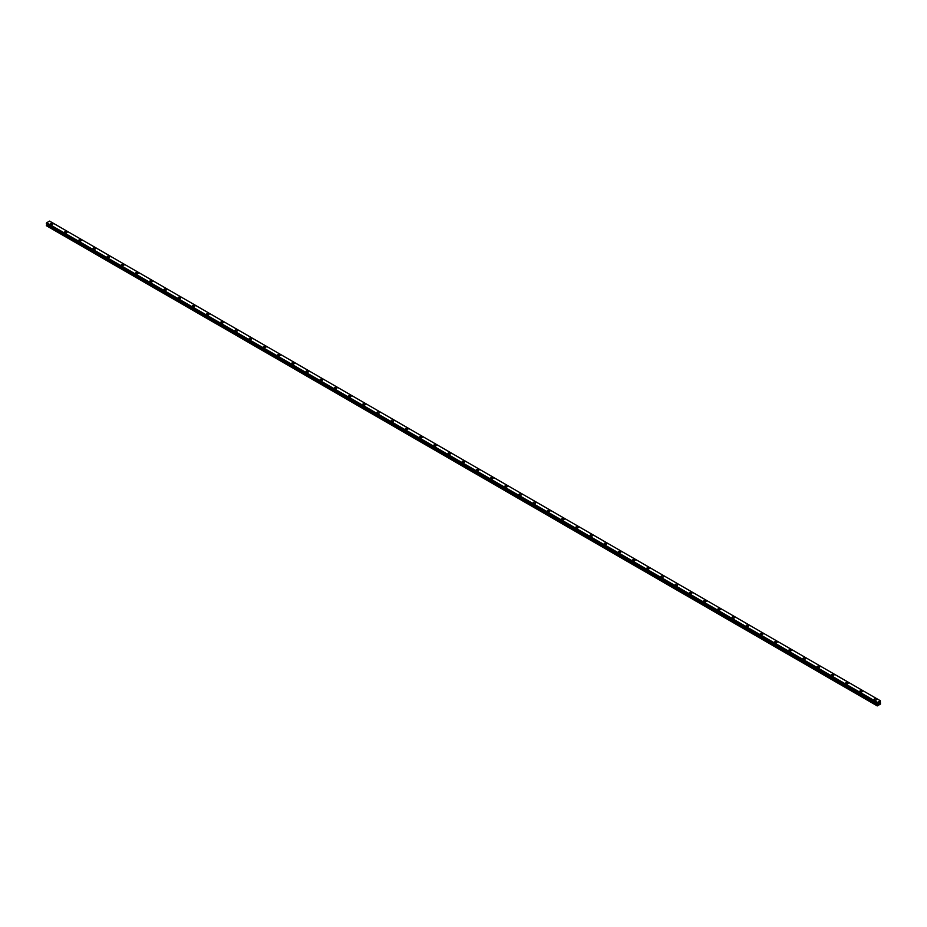 <?xml version="1.0" encoding="UTF-8"?>
<svg xmlns="http://www.w3.org/2000/svg" width="927" height="927" viewBox="0 0 927 927"><rect width="100%" height="100%" fill="white"/><g stroke="black" fill="none" stroke-linecap="round" stroke-linejoin="round"><path stroke-width="1.39" d="M50.417 223.975A1.251 0.73 180 0 1 52.932 223.986A1.251 0.73 180 0 1 50.417 223.975A1.251 0.73 180 0 1 52.932 223.975M64.623 232.179A1.251 0.73 180 0 1 67.126 232.179A1.251 0.73 180 0 1 64.623 232.179A1.251 0.73 180 0 1 67.126 232.179M78.818 240.371A1.251 0.73 180 0 1 81.333 240.383A1.251 0.73 180 0 1 78.818 240.371A1.251 0.73 180 0 1 81.333 240.371M93.024 248.575A1.251 0.73 180 0 1 95.527 248.575A1.251 0.73 180 0 1 93.024 248.575A1.251 0.73 180 0 1 95.527 248.575M107.219 256.779A1.251 0.73 180 0 1 109.734 256.779A1.251 0.73 180 0 1 107.219 256.779A1.251 0.73 180 0 1 109.734 256.779M121.425 264.971A1.251 0.73 180 0 1 123.94 264.971A1.251 0.73 180 0 1 121.425 264.971A1.251 0.73 180 0 1 123.94 264.971M135.62 273.175A1.251 0.73 180 0 1 138.135 273.175A1.251 0.73 180 0 1 135.62 273.175A1.251 0.73 180 0 1 138.135 273.175M149.826 281.368A1.251 0.73 180 0 1 152.341 281.368A1.251 0.73 180 0 1 149.826 281.368A1.251 0.73 180 0 1 152.341 281.368M164.033 289.572A1.251 0.73 180 0 1 166.536 289.572A1.251 0.73 180 0 1 164.033 289.572A1.251 0.73 180 0 1 166.536 289.572M178.227 297.776A1.251 0.73 180 0 1 180.742 297.776M180.371 297.254A1.251 0.73 180 0 1 178.598 298.285A1.251 0.73 180 0 1 180.371 297.254M192.434 305.968A1.251 0.73 180 0 1 194.937 305.968A1.251 0.73 180 0 1 192.434 305.968A1.251 0.73 180 0 1 194.937 305.968M206.628 314.172A1.251 0.73 180 0 1 209.143 314.172M208.772 313.65A1.251 0.73 180 0 1 206.999 314.682A1.251 0.73 180 0 1 208.772 313.65M220.835 322.364A1.251 0.73 180 0 1 223.337 322.364A1.251 0.73 180 0 1 220.835 322.364A1.251 0.73 180 0 1 223.337 322.364M235.029 330.568A1.251 0.73 180 0 1 237.544 330.568A1.251 0.73 180 0 1 235.029 330.568A1.251 0.73 180 0 1 237.544 330.568M249.236 338.761A1.251 0.73 180 0 1 251.738 338.761A1.251 0.73 180 0 1 249.236 338.761A1.251 0.73 180 0 1 251.738 338.761M263.43 346.965A1.251 0.73 180 0 1 265.945 346.965A1.251 0.73 180 0 1 263.43 346.965A1.251 0.73 180 0 1 265.945 346.965M277.636 355.157A1.251 0.73 180 0 1 280.139 355.157A1.251 0.73 180 0 1 277.636 355.157A1.251 0.73 180 0 1 280.139 355.157M291.831 363.361A1.251 0.73 180 0 1 294.346 363.361A1.251 0.73 180 0 1 291.831 363.361A1.251 0.73 180 0 1 294.346 363.361M306.037 371.553A1.251 0.73 180 0 1 308.54 371.565A1.251 0.73 180 0 1 306.037 371.553A1.251 0.73 180 0 1 308.54 371.553M320.232 379.757A1.251 0.73 180 0 1 322.747 379.757A1.251 0.73 180 0 1 320.232 379.757A1.251 0.73 180 0 1 322.747 379.757M334.438 387.95A1.251 0.73 180 0 1 336.953 387.961A1.251 0.73 180 0 1 334.438 387.95A1.251 0.73 180 0 1 336.953 387.95M348.633 396.153A1.251 0.73 180 0 1 351.148 396.153A1.251 0.73 180 0 1 348.633 396.153A1.251 0.73 180 0 1 351.148 396.153M362.839 404.357A1.251 0.73 180 0 1 365.354 404.357A1.251 0.73 180 0 1 362.839 404.357A1.251 0.73 180 0 1 365.354 404.357M377.034 412.55A1.251 0.73 180 0 1 379.549 412.55A1.251 0.73 180 0 1 377.034 412.55A1.251 0.73 180 0 1 379.549 412.55M391.24 420.754A1.251 0.73 180 0 1 393.755 420.754A1.251 0.73 180 0 1 391.24 420.754A1.251 0.73 180 0 1 393.755 420.754M405.447 428.946A1.251 0.73 180 0 1 407.95 428.946A1.251 0.73 180 0 1 405.447 428.946A1.251 0.73 180 0 1 407.95 428.946M419.641 437.15A1.251 0.73 180 0 1 422.156 437.15A1.251 0.73 180 0 1 419.641 437.15A1.251 0.73 180 0 1 422.156 437.15M433.848 445.342A1.251 0.73 180 0 1 436.35 445.354A1.251 0.73 180 0 1 433.848 445.342A1.251 0.73 180 0 1 436.35 445.342M448.042 453.546A1.251 0.73 180 0 1 450.557 453.546A1.251 0.73 180 0 1 448.042 453.546A1.251 0.73 180 0 1 450.557 453.546M462.249 461.739A1.251 0.73 180 0 1 464.751 461.75A1.251 0.73 180 0 1 462.249 461.739A1.251 0.73 180 0 1 464.751 461.739M476.443 469.943A1.251 0.73 180 0 1 478.958 469.943A1.251 0.73 180 0 1 476.443 469.943A1.251 0.73 180 0 1 478.958 469.943M490.65 478.147A1.251 0.73 180 0 1 493.152 478.147A1.251 0.73 180 0 1 490.65 478.147A1.251 0.73 180 0 1 493.152 478.147M504.844 486.339A1.251 0.73 180 0 1 507.359 486.339A1.251 0.73 180 0 1 504.844 486.339A1.251 0.73 180 0 1 507.359 486.339M519.05 494.543A1.251 0.73 180 0 1 521.553 494.543A1.251 0.73 180 0 1 519.05 494.543A1.251 0.73 180 0 1 521.553 494.543M533.245 502.735A1.251 0.73 180 0 1 535.76 502.735A1.251 0.73 180 0 1 533.245 502.735A1.251 0.73 180 0 1 535.76 502.735M547.451 510.939A1.251 0.73 180 0 1 549.966 510.939A1.251 0.73 180 0 1 547.451 510.939A1.251 0.73 180 0 1 549.966 510.939M561.646 519.132A1.251 0.73 180 0 1 564.161 519.143A1.251 0.73 180 0 1 561.646 519.132A1.251 0.73 180 0 1 564.161 519.132M575.852 527.336A1.251 0.73 180 0 1 578.367 527.336A1.251 0.73 180 0 1 575.852 527.336A1.251 0.73 180 0 1 578.367 527.336M590.047 535.528A1.251 0.73 180 0 1 592.562 535.539A1.251 0.73 180 0 1 590.047 535.528A1.251 0.73 180 0 1 592.562 535.528M604.253 543.732A1.251 0.73 180 0 1 606.768 543.732A1.251 0.73 180 0 1 604.253 543.732A1.251 0.73 180 0 1 606.768 543.732M620.592 551.426A1.251 0.73 180 0 1 618.819 552.446A1.251 0.73 180 0 1 620.592 551.426M618.46 551.936A1.251 0.73 180 0 1 620.963 551.936M632.654 560.128A1.251 0.73 180 0 1 635.169 560.128A1.251 0.73 180 0 1 632.654 560.128A1.251 0.73 180 0 1 635.169 560.128M649.004 567.822A1.251 0.73 180 0 1 647.22 568.842A1.251 0.73 180 0 1 649.004 567.822M646.861 568.332A1.251 0.73 180 0 1 649.363 568.332M661.055 576.524A1.251 0.73 180 0 1 663.57 576.524A1.251 0.73 180 0 1 661.055 576.524A1.251 0.73 180 0 1 663.57 576.524M675.262 584.728A1.251 0.73 180 0 1 677.764 584.728A1.251 0.73 180 0 1 675.262 584.728A1.251 0.73 180 0 1 677.764 584.728M689.456 592.921A1.251 0.73 180 0 1 691.971 592.932A1.251 0.73 180 0 1 689.456 592.921A1.251 0.73 180 0 1 691.971 592.921M703.663 601.125A1.251 0.73 180 0 1 706.165 601.125A1.251 0.73 180 0 1 703.663 601.125A1.251 0.73 180 0 1 706.165 601.125M717.857 609.317A1.251 0.73 180 0 1 720.372 609.329A1.251 0.73 180 0 1 717.857 609.317A1.251 0.73 180 0 1 720.372 609.317M732.063 617.521A1.251 0.73 180 0 1 734.566 617.521A1.251 0.73 180 0 1 732.063 617.521A1.251 0.73 180 0 1 734.566 617.521M746.258 625.725A1.251 0.73 180 0 1 748.773 625.725A1.251 0.73 180 0 1 746.258 625.725A1.251 0.73 180 0 1 748.773 625.725M760.464 633.917A1.251 0.73 180 0 1 762.967 633.917A1.251 0.73 180 0 1 760.464 633.917A1.251 0.73 180 0 1 762.967 633.917M774.659 642.121A1.251 0.73 180 0 1 777.174 642.121A1.251 0.73 180 0 1 774.659 642.121A1.251 0.73 180 0 1 777.174 642.121M788.865 650.314A1.251 0.73 180 0 1 791.38 650.314A1.251 0.73 180 0 1 788.865 650.314A1.251 0.73 180 0 1 791.38 650.314M803.06 658.518A1.251 0.73 180 0 1 805.575 658.518A1.251 0.73 180 0 1 803.06 658.518A1.251 0.73 180 0 1 805.575 658.518M817.266 666.722A1.251 0.73 180 0 1 819.781 666.722M819.41 666.2A1.251 0.73 180 0 1 817.637 667.231A1.251 0.73 180 0 1 819.41 666.2M831.473 674.914A1.251 0.73 180 0 1 833.976 674.914A1.251 0.73 180 0 1 831.473 674.914A1.251 0.73 180 0 1 833.976 674.914M845.667 683.118A1.251 0.73 180 0 1 848.182 683.118M847.811 682.596A1.251 0.73 180 0 1 846.038 683.628A1.251 0.73 180 0 1 847.811 682.596M859.874 691.31A1.251 0.73 180 0 1 862.377 691.31A1.251 0.73 180 0 1 859.874 691.31A1.251 0.73 180 0 1 862.377 691.31M874.068 699.514A1.251 0.73 180 0 1 876.583 699.514A1.251 0.73 180 0 1 874.068 699.514A1.251 0.73 180 0 1 876.583 699.514M878.437 703.848L878.773 702.99M879.341 702.851L878.97 703.547M877.556 704.474L877.429 702.388L880.326 700.731L880.488 704.045L877.266 705.899L877.556 704.474L46.802 224.844L46.385 225.574L877.104 705.806M877.568 703.813L46.802 224.137L46.802 224.844M46.663 224.044L877.429 703.697M46.35 223.836L877.104 703.477L46.35 223.836L46.674 222.77L49.571 221.101L880.314 700.731M877.429 702.388L46.686 222.758L877.429 702.399M877.405 702.457L46.651 222.828M877.151 702.898L46.408 223.268M877.104 703.014L46.35 223.384M877.405 703.663L46.373 223.882M877.568 704.404L46.825 224.774M877.139 705.204L46.385 225.574M877.104 705.32L46.35 225.69"/></g></svg>

